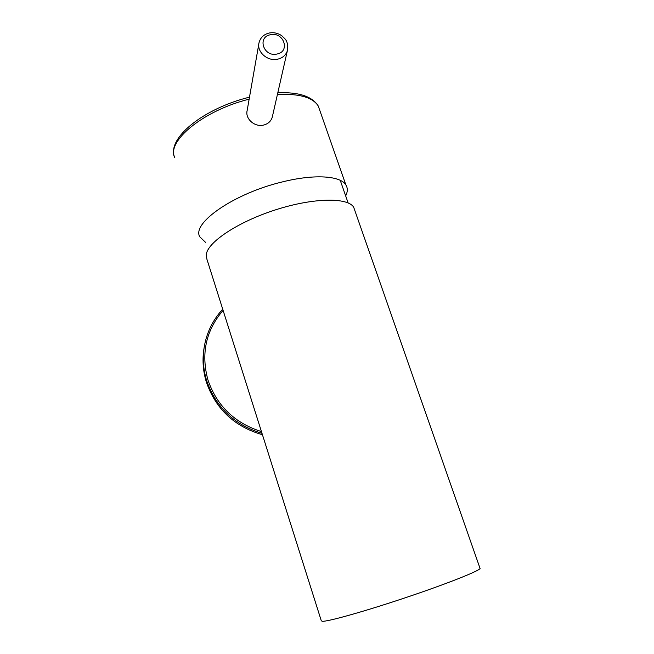 <?xml version="1.0" encoding="UTF-8"?>
<svg xmlns="http://www.w3.org/2000/svg" width="654" height="654" viewBox="0 0 654 654"><rect width="100%" height="100%" fill="white"/><g stroke="black" fill="none" stroke-linecap="round" stroke-linejoin="round"><path stroke-width="0.98" d="M204.203 347.233C202.127 358.874 202.846 370.475 206.345 382.042C215.697 409.028 234.394 426.596 262.442 434.73M354.942 210.841L353.667 207.187C347.617 197.214 313.176 197.704 275.489 209.86C237.786 221.919 207.416 242.307 206.272 254.659L206.885 259.131L321.294 620.777L322.324 621.3C327.85 621.692 364.392 611.465 404.949 597.879C445.529 584.308 478.36 571.326 480.093 568.53L479.856 567.852M205.618 242.421L199.838 236.871C191.221 223.325 234.32 193.167 282.798 181.812C314.607 173.899 340.587 175.795 345.884 184.951C347.822 188.082 347.756 191.736 345.68 195.914M258.821 43.949L247.163 110.469C244.874 118.717 254.758 127.465 263.668 125.053C268.058 123.892 270.911 121.317 272.228 117.319L272.505 116.11M223.096 310.372C205.887 330.474 200.835 353.667 207.939 379.949C216.866 405.889 234.704 423.105 261.445 431.591M261.992 433.324C234.32 424.904 215.869 407.328 206.639 380.595C202.634 367.286 202.258 354.035 205.503 340.857C208.601 328.815 214.349 318.261 222.72 309.195M249.141 99.171C202.969 110.542 165.879 141.673 174.831 157.818C165.764 138.476 203.803 108.343 249.501 97.16M319.937 110.796L318.277 106.046C312.816 97.34 299.205 93.481 277.435 94.478M270.413 34.752C256.826 37.098 263.742 57.38 277.059 54.012C290.629 51.552 283.623 31.449 270.413 34.752M277.762 59.162C267.69 61.746 256.466 51.87 259.033 42.714C260.431 37.564 263.864 34.319 269.342 32.986C273.854 32.201 278.024 33.133 281.849 35.798C285.046 39.158 288.439 40.098 287.417 50.652C285.945 55.083 282.732 57.92 277.762 59.162M287.776 48.903L272.228 117.319M353.667 207.187L480.093 568.53M340.235 180.324L348.124 202.928M277.811 92.794C298.69 91.92 312.179 96.334 318.277 106.046L345.884 184.951"/></g></svg>
